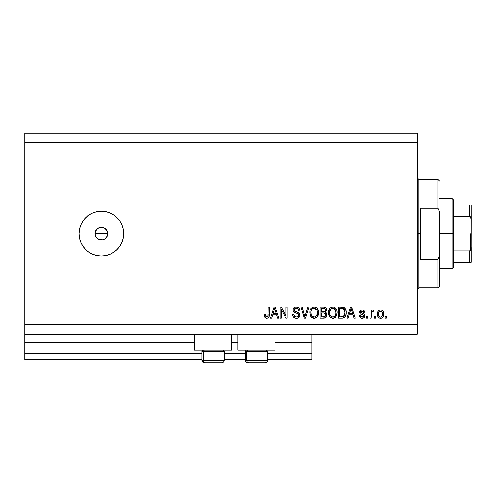 <?xml version="1.0" encoding="UTF-8"?>
<svg xmlns="http://www.w3.org/2000/svg" width="496" height="496" viewBox="0 0 496 496"><rect width="100%" height="100%" fill="white"/><g stroke="black" fill="none" stroke-linecap="round" stroke-linejoin="round"><path stroke-width="0.74" d="M311.978 359.681L267.623 359.681L311.978 359.681L311.978 353.301L267.623 353.301L311.978 353.301L311.978 342.767L274.964 342.767L311.978 342.767L311.978 359.681M245.291 359.681L224.229 359.681L245.291 359.681M201.891 359.681L24.8 359.681L201.891 359.681M245.291 353.301L224.229 353.301L245.291 353.301M201.891 353.301L24.8 353.301L24.8 359.681L24.8 353.301L201.891 353.301M237.95 342.767L231.57 342.767L237.95 342.767M194.556 342.767L24.8 342.767L24.8 353.301L24.8 342.128L194.556 342.128L24.8 342.128L24.8 342.767L194.556 342.767M311.978 342.128L311.978 342.767L311.978 342.128L274.964 342.128L311.978 342.128L311.978 334.155L311.978 342.128M237.95 342.128L231.57 342.128L237.95 342.128M24.8 334.155L24.8 342.128L24.8 334.155L417.272 334.155L24.8 334.155L24.8 324.582L417.272 324.582L417.272 142.699L24.8 142.699L24.8 334.155M194.556 350.108L194.556 334.155L194.556 350.108L231.57 350.108L231.57 334.155L231.57 350.108L194.556 350.108M274.964 350.108L274.964 334.155L274.964 350.108L237.95 350.108L274.964 350.108M237.95 334.155L237.95 350.108L237.95 334.155M95.263 235.457L94.996 233.641L95.486 231.192L94.996 233.641L96.075 237.187L97.836 238.948L101.382 240.021A6.38 6.38 0 0 1 94.996 233.641A6.38 6.38 0 0 1 101.382 227.261L97.836 228.334L95.486 231.192L96.379 229.679M101.382 255.979A22.339 22.339 0 0 1 79.044 233.641A22.339 22.339 0 0 1 101.382 211.302L105.741 211.736L109.926 213.007L113.789 215.072L117.174 217.849L119.951 221.235L122.016 225.091L123.287 229.282L123.715 233.641L123.287 237.999L122.016 242.191L119.951 246.053L117.174 249.432L113.789 252.21L109.926 254.274L105.741 255.545L101.382 255.979L97.024 255.545L92.833 254.274L88.97 252.21L85.585 249.432L82.807 246.053L80.743 242.191L79.472 237.999L79.044 233.641L79.472 229.282L80.743 225.091L82.807 221.235L85.585 217.849L88.97 215.072L92.833 213.007L97.024 211.736L101.382 211.302A22.339 22.339 0 0 1 123.715 233.641A22.339 22.339 0 0 1 101.382 255.979M102.319 227.329L104.929 228.334L107.279 231.198L107.638 234.887L106.33 237.671M105.896 229.127L104.929 228.334M95.12 232.395L96.075 230.088L97.836 228.334L100.136 227.385L102.622 227.385M24.8 133.126L417.272 133.126L24.8 133.126L24.8 142.699L417.272 142.699L417.272 133.126L417.272 324.582L24.8 324.582L24.8 133.126M281.226 318.196L281.226 309.306L281.226 318.196L280.066 318.196L280.066 307.03L281.3 307.03L286.012 315.933L286.012 307.03L287.178 307.03L287.178 318.196L285.932 318.196L281.226 309.306L285.932 318.196L287.178 318.196L287.178 307.03L286.012 307.03L286.012 315.933L281.3 307.03L280.066 307.03L280.066 318.196L281.226 318.196L280.066 318.196L280.066 307.03L281.3 307.03M296.422 318.345L296.422 318.345C298.561 318.283 299.733 317.198 299.937 315.09L299.355 316.994L297.426 318.246L294.953 318.11L293.248 316.715L292.683 314.576L293.849 314.427L294.432 316.132L296 317L297.743 316.801L298.741 315.543L298.214 313.856L294.339 312.399L293.192 311.097L293.198 308.717L294.977 307.067L297.544 307.092L299.032 308.19L299.646 310.223L298.487 310.366L297.867 308.76L296.255 308.19L294.773 308.605L294.153 310.279L294.897 311.389L298.939 312.858L299.937 315.09L298.214 312.424L294.5 311.104L294.134 309.975L296.255 308.19C297.637 308.245 298.381 308.971 298.487 310.366L299.646 310.223C299.485 308.103 298.344 306.987 296.217 306.888C294.227 306.962 293.142 307.979 292.975 309.944C293.167 311.693 294.171 312.716 295.988 313.013C297.501 313.125 298.431 313.825 298.778 315.127C298.617 316.411 297.86 317.049 296.521 317.037C294.884 316.938 293.998 316.064 293.849 314.427L292.683 314.576C292.826 316.938 294.072 318.196 296.422 318.345L296.044 318.333M305.288 315.134L307.768 307.03L308.977 307.03L305.462 318.196L304.259 318.196L300.917 307.03L302.114 307.03L304.798 316.894L307.768 307.03L308.977 307.03L307.768 307.03L304.798 316.894L302.114 307.03L300.917 307.03L304.259 318.196L305.462 318.196L304.259 318.196L300.917 307.03L302.114 307.03L304.55 315.884M314.222 318.345L311.569 317.322L310.062 314.768L310.006 310.713L311.085 308.394L312.716 307.167L315.233 307.012L317.087 308.084L318.308 310.198L318.637 313.156L318.048 315.723L316.491 317.657L314.222 318.345L317.508 316.64L318.649 312.629C318.73 309.38 317.26 307.464 314.228 306.888C311.141 307.483 309.665 309.442 309.802 312.759L310.93 316.591L314.464 318.333M332.791 318.345L330.131 317.322L328.631 314.768L328.569 310.713L329.648 308.394L331.285 307.167L333.802 307.012L335.656 308.084L336.877 310.198L337.199 313.156L336.61 315.723L335.054 317.657L332.791 318.345L336.077 316.64L337.212 312.629C337.299 309.38 335.823 307.464 332.797 306.888C329.71 307.483 328.234 309.442 328.364 312.759L329.499 316.591L333.033 318.333M348.136 318.196L349.116 314.861L348.136 318.196L346.933 318.196L350.498 307.03L351.627 307.03L355.198 318.196L353.995 318.196L353.016 314.861L349.116 314.861L353.016 314.861L353.995 318.196L355.198 318.196L351.627 307.03L350.498 307.03L346.933 318.196L348.136 318.196L346.933 318.196L350.498 307.03L351.627 307.03L355.198 318.196L353.995 318.196M386.384 316.603L386.384 318.196L385.218 318.196L385.218 316.603L386.384 316.603L385.218 316.603L385.218 318.196L386.384 318.196L385.218 318.196L385.218 316.603L386.384 316.603L386.384 318.196L386.384 316.603M380.692 318.339L380.506 318.345C382.738 317.905 383.78 316.473 383.625 314.055L382.993 316.938L381.25 318.258L379.099 317.979L377.729 316.305L377.642 312.195L378.51 310.732L379.775 310.019L381.226 310.019L382.478 310.719L383.278 311.916L383.625 314.055C383.724 311.717 382.683 310.347 380.506 309.932C378.299 310.353 377.264 311.755 377.388 314.135C377.27 316.51 378.312 317.911 380.506 318.345L380.32 318.339M375.646 316.603L375.646 318.196L374.486 318.196L374.486 316.603L375.646 316.603L374.486 316.603L374.486 318.196L375.646 318.196L374.486 318.196L374.486 316.603L375.646 316.603L375.646 318.196L375.646 316.603M371.43 312.114L371.151 318.196L369.991 318.196L369.991 310.074L371.151 310.074L371.151 311.37L372.26 309.969L373.618 310.366L373.184 311.525L372.248 311.395L371.535 311.91L371.151 313.987L371.361 312.331L372.397 311.383L373.184 311.525L373.618 310.366L372.521 309.932L371.151 311.37L371.151 310.074L369.991 310.074L369.991 318.196L371.151 318.196L369.991 318.196L369.991 310.074L371.151 310.074M367.815 316.603L367.815 318.196L366.656 318.196L366.656 316.603L367.815 316.603L366.656 316.603L366.656 318.196L367.815 318.196L366.656 318.196L366.656 316.603L367.815 316.603L367.815 318.196L367.815 316.603M364.907 315.475L364.145 317.657L362.44 318.333L360.431 317.818L359.402 315.735L360.567 315.586L361.063 316.758L361.925 317.161L363.642 316.46L363.487 315.189L360.474 313.999L359.606 312.759L359.972 310.868L362.123 309.932L363.959 310.515L364.771 312.251L363.611 312.399L363.177 311.42L361.919 311.104L360.84 311.612L360.803 312.468L364.2 313.956L364.913 315.723C364.783 314.253 363.94 313.422 362.378 313.224L361.076 312.759L360.71 312.083L362.167 311.091L363.611 312.399L364.771 312.251C364.554 310.732 363.673 309.957 362.123 309.932C360.561 309.95 359.699 310.725 359.55 312.251C359.836 313.714 360.784 314.538 362.396 314.737L363.487 315.189L363.754 315.921L362.254 317.186L360.567 315.586L359.402 315.735C359.612 317.39 360.536 318.258 362.173 318.345L361.906 318.333M342.209 318.19L341.955 318.196C344.987 317.744 346.406 315.859 346.208 312.554L345.749 315.518L344.292 317.607L342.457 318.178L338.663 318.196L338.663 307.03L342.711 307.067L344.292 307.588L345.693 309.461L346.208 312.554C346.388 310.174 345.514 308.407 343.585 307.235L338.663 307.03L338.663 318.196L341.955 318.196L338.663 318.196L338.663 307.03M323.876 318.19L323.535 318.196C325.692 318.178 326.821 317.087 326.914 314.917L326.43 316.857L325.494 317.806L320.1 318.196L320.1 307.03L324.148 307.061L325.748 307.718L326.61 310.186L325.376 312.182L326.573 313.298L326.914 314.917L325.376 312.182L326.628 309.839C326.461 307.979 325.438 307.043 323.559 307.03L320.1 307.03L320.1 318.196L323.535 318.196L320.1 318.196L320.1 307.03L323.559 307.03C325.438 307.043 326.461 307.979 326.628 309.839L326.61 310.186M271.703 318.196L272.676 314.861L271.703 318.196L270.494 318.196L274.065 307.03L275.193 307.03L278.764 318.196L277.555 318.196L276.582 314.861L272.676 314.861L276.582 314.861L277.555 318.196L278.764 318.196L275.193 307.03L274.065 307.03L270.494 318.196L271.703 318.196L270.494 318.196L274.065 307.03L275.193 307.03L278.764 318.196L277.555 318.196M267.146 318.327L265.069 317.558L264.405 314.861L265.565 314.718L265.837 316.361L266.501 316.981L267.952 316.374L268.175 307.03L269.334 307.03L269.254 315.89L268.547 317.651L266.811 318.345C268.72 317.967 269.557 316.721 269.334 314.613L269.334 307.03L268.175 307.03L268.026 316.194L266.867 317.037L265.565 314.718L264.405 314.861L265.069 317.558L266.563 318.333M417.272 334.155L417.272 324.582L417.272 334.155M105.109 238.818L102.622 239.903L98.94 239.537L96.075 237.187L94.996 233.641L107.762 233.641L107.279 236.084L107.762 233.641L107.279 231.198L107.762 233.641L94.996 233.641M106.69 237.187L104.929 238.948L107.279 236.084M123.287 237.999L123.715 233.641M117.174 217.849L116.3 217.019M85.585 217.849L85.076 218.376M82.807 246.053L83.384 246.872M100.136 227.385L101.382 227.261A6.38 6.38 0 0 1 107.762 233.641A6.38 6.38 0 0 1 101.382 240.021L102.622 239.903M101.382 240.021L100.136 239.903M97.836 238.948L96.869 238.154M96.075 237.187L95.486 236.084M97.836 228.334L98.94 227.745M103.825 227.745L101.382 227.261M107.279 231.198L106.683 230.094M103.825 239.537L104.929 238.948M380.134 318.32L379.775 318.258M379.409 318.134L378.516 317.533M377.524 315.599L377.394 314.501M377.642 312.189L378.045 311.302M378.522 310.725L379.087 310.291M379.564 310.081L380.122 309.95M380.891 309.95L381.213 310.012M380.872 309.95L382.193 310.477M383.278 311.916L383.482 312.604M383.489 312.635L383.594 313.329M383.501 315.543L383.414 315.909M382.98 316.95L382.54 317.514M381.517 318.172L380.897 318.32M379.595 311.364L378.913 312.176L378.547 314.135C378.411 312.523 379.056 311.507 380.475 311.091C381.939 311.482 382.602 312.499 382.466 314.135L382.391 313.112M382.174 315.933L382.466 314.135C382.602 315.741 381.957 316.758 380.537 317.186L381.331 316.956M379.583 316.882L378.622 315.146L379.161 316.479M380.035 317.111L380.537 317.186C379.074 316.789 378.411 315.772 378.547 314.135L378.684 315.431M381.728 311.649L379.911 311.197M380.73 311.11L380.234 311.11M382.391 313.119L382.224 312.474M382.28 312.629L381.852 311.792M382.087 312.158L381.213 311.259M381.474 316.857L382.28 315.623M381.895 316.423L382.1 316.095M371.547 310.577L371.337 310.973M371.839 310.211L372.26 309.969M373.184 311.525L372.397 311.383L373.184 311.525L372.397 311.383L373.184 311.525L373.618 310.366L372.676 309.944M371.696 311.693L372.081 311.438M371.151 318.196L371.151 313.987M371.2 313.15L371.268 312.74M371.361 312.331L371.523 311.928M359.507 316.25L359.966 317.322M359.451 315.995L360.567 315.586L360.71 316.206M360.741 316.287L361.063 316.758M361.863 317.155L362.793 317.124M363.729 316.2L363.37 315.103M363.754 315.921L363.487 315.189L362.396 314.737L363.487 315.189L363.754 315.921M361.919 314.588L361.541 314.464M361.41 314.421L360.307 313.875M360.077 313.658L359.823 313.323M359.786 313.249L359.606 312.765M359.73 311.283L360.301 310.515M363.091 310.062L363.549 310.248M363.965 310.515L364.684 311.767M364.771 312.251L363.611 312.399L363.351 311.631M362.433 311.11L361.671 311.128M360.741 311.841L361.076 312.759M362.849 313.367L363.301 313.522M362.173 318.345C363.872 318.283 364.789 317.409 364.913 315.723L364.907 315.989M364.628 317.018L364.145 317.651M364.138 317.663L363.804 317.924M363.711 317.979L362.706 318.308M350.963 308.729L350.548 310.31L351.063 308.196L352.631 313.559L349.494 313.559L350.548 310.31L349.494 313.559L352.631 313.559L350.957 308.748M351.583 310.112L351.466 309.709M342.711 307.067L342.066 307.03M342.829 307.08L343.151 307.129M344.305 307.594L344.875 308.109M345.055 308.32L345.34 308.741M346.096 310.973L346.177 311.742M346.196 312.158L346.183 311.767M345.873 315.146L345.755 315.506M345.055 316.851L344.732 317.235M344.267 317.626L343.468 317.992M343.443 318.004L342.885 318.128M344.912 310.942L344.968 311.271M344.174 316.033L345.042 312.536L344.602 315.264L342.104 316.888L339.822 316.894L339.822 308.338L343.362 308.555L345.042 312.883L345.03 311.965M344.429 309.591L343.176 308.487L339.822 308.338L339.822 316.894L343.288 316.677M344.646 310.025L344.23 309.281M344.887 314.266L344.962 313.838M342.488 316.857L342.829 316.808M342.897 316.789L344.181 316.026L344.813 314.607M329.22 316.169L329.499 316.591M328.792 315.264L328.631 314.786M328.364 312.759L328.377 312.244M328.414 311.699L328.563 310.732M328.569 310.713L329.338 308.81M329.369 308.766L329.629 308.413M330.813 307.396L331.278 307.173M331.774 307.005L332.537 306.894M335.693 308.128L334.273 307.16M335.228 307.712L335.649 308.078M336.214 308.785L336.48 309.244M336.728 309.783L336.865 310.167M336.877 310.198L336.617 309.523M337.094 311.11L337.162 311.612M337.075 314.21L336.97 314.7M336.889 314.991L336.617 315.71M336.077 316.64L335.767 317.012M335.482 317.31L335.085 317.632M335.042 317.669L334.676 317.893M332.239 318.308L330.138 317.328M333.269 318.32L333.746 318.24M333.027 308.202L333.678 308.326L332.016 308.283L330.665 309.076L332.016 308.283M335.364 309.671L333.678 308.326L334.812 308.996M330.708 309.033L329.524 312.778C329.35 310.205 330.441 308.673 332.804 308.19L335.569 310.068L336.052 312.592C336.183 315.09 335.091 316.572 332.779 317.037L334.261 316.646L335.91 314.135L335.649 315.016M334.261 316.646L335.358 315.574L335.922 314.092M332.035 316.944L331.03 316.454L332.779 317.037C330.534 316.603 329.449 315.183 329.524 312.778L329.908 314.985L329.53 312.381L330.02 310.006M335.854 310.918L335.11 309.312M335.91 314.135L335.99 311.624L335.47 309.87M335.978 311.544L335.873 310.986M333.548 316.944L333.907 316.826M329.902 314.972L330.702 316.169M330.739 316.2L330.262 315.642M326.548 310.533L325.661 311.978M325.748 312.375L326.07 312.623M326.405 313.026L326.839 314.086M326.87 315.599L326.715 316.231M326.436 316.851L326.033 317.384M325.512 316.033L325.388 313.683L323.398 312.976C324.843 312.883 325.63 313.534 325.754 314.929C325.63 313.534 324.843 312.883 323.398 312.976L321.259 312.976L323.398 312.976M325.705 315.493L325.754 314.929L324.688 316.752L325.519 316.02M324.558 308.481L321.259 308.338L321.259 311.674L324.452 311.562L325.233 310.98L325.463 310.025L324.452 311.562L321.259 311.674L321.259 308.338L323.156 308.338C324.545 308.159 325.314 308.723 325.463 310.025L325.32 309.219M325.419 310.521L325.314 309.206L324.403 308.431M324.198 308.394L323.665 308.345M323.305 311.674L324.725 311.451M324.899 311.345L325.382 310.657M321.259 316.894L321.259 312.976L321.259 316.894L324.688 316.752L321.259 316.894M324.279 316.851L323.559 316.894M325.097 308.853L324.787 308.586M323.572 308.345L323.156 308.338M310.223 315.258L310.062 314.762M309.802 312.759L309.845 311.73M309.851 311.705L310.006 310.707M310.304 309.715L311.066 308.413M312.251 307.396L312.716 307.167M313.212 307.005L313.72 306.912L313.212 307.005M315.239 307.012L315.71 307.16M316.169 307.384L317.08 308.078M317.651 308.791L317.911 309.244M318.172 309.802L318.302 310.167M318.531 311.116L318.599 311.618M318.593 313.683L318.637 313.156M318.513 314.21L318.407 314.7M318.327 314.991L317.942 315.946M316.845 317.372L316.119 317.886M316.082 317.905L314.793 318.308M313.658 318.308L313.28 318.24M313.249 318.234L312.362 317.899M312.337 317.886L311.562 317.322M318.426 310.614L317.632 308.76M317.13 308.128L316.677 307.718M311.085 308.394L310.775 308.81M314.464 308.202L315.109 308.326L313.453 308.283L312.096 309.076L312.722 308.586M316.801 309.671L315.109 308.326L316.25 308.996M311.159 310.856L310.961 312.778C310.781 310.205 311.879 308.673 314.241 308.19L317.006 310.068L317.49 312.592C317.614 315.09 316.522 316.572 314.216 317.037L315.698 316.646L317.347 314.135L317.08 315.016M315.698 316.646L316.795 315.574L317.353 314.092M313.472 316.944L312.468 316.454L314.216 317.037C311.972 316.603 310.887 315.183 310.961 312.778L311.339 314.985L310.992 311.984M311.457 310.006L311.029 311.593M312.139 309.033L311.197 310.732M317.291 310.918L316.547 309.312M317.347 314.135L317.428 311.624L316.907 309.87M317.415 311.544L317.31 310.986M314.979 316.944L315.344 316.826M311.339 314.972L312.133 316.169M312.17 316.2L311.699 315.642M305.462 318.196L308.977 307.03L305.462 318.196M294.928 318.097L294.426 317.868M293.7 317.297L293.248 316.715M292.683 314.576L293.849 314.427L293.917 314.948M294.165 315.71L294.426 316.119M298.741 315.543L298.766 314.886M298.208 313.856L295.703 312.933M293.198 308.717L293.545 308.097M293.824 307.768L293.359 308.376M296.552 306.9L298.22 307.415M299.584 309.541L298.697 307.793M299.038 308.196L299.404 308.89M299.584 309.554L299.627 309.888L299.584 309.554M299.646 310.223L298.487 310.366L298.431 309.932M297.873 308.766L297.507 308.481M297.123 308.314L296.695 308.221M296.676 308.214L295.87 308.208M294.5 308.878L294.289 309.213M294.147 309.777L294.686 311.265M295.145 311.5L295.635 311.674M296.782 311.972L297.941 312.319M299.51 313.491L299.689 313.825M299.937 315.09L299.925 315.431M299.875 315.766L299.683 316.398M299.677 316.411L299.361 316.987M299.342 317.012L299.007 317.415M298.902 317.514L298.381 317.886M296.273 311.848L295.343 311.575M298.685 307.78L297.544 307.092M294.977 307.067L294.407 307.322M295.988 313.013L296.906 313.28M297.364 313.429L297.805 313.608M298.096 316.584L297.743 316.801M286.012 307.03L287.178 307.03L287.178 318.196L285.932 318.196M274.269 309.789L274.629 308.196L276.198 313.559L273.06 313.559L274.108 310.31L273.06 313.559L276.198 313.559L274.927 309.349M275.15 310.112L275.032 309.709M274.629 308.196L274.406 309.262M264.876 317.26L264.529 316.256M264.405 314.861L265.565 314.718L265.583 315.09M265.62 315.456L265.676 315.828M266.681 317.025L267.096 317.018M267.245 316.981L267.58 316.808M267.865 316.522L268.125 315.667M268.15 315.444L268.175 314.7M268.175 307.03L269.334 307.03L269.316 315.258M269.254 315.89L268.913 317.124M269.161 316.405L269.012 316.888M268.547 317.651L267.722 318.196M266.315 318.302L265.41 317.917M378.566 313.633L378.566 314.644M380.283 317.167L380.785 317.167M381.033 317.105L381.66 316.702M382.391 315.134L382.459 314.383M351.205 308.772L351.063 308.196M344.993 313.577L345.042 312.883M344.987 311.401L344.844 310.62M343.846 308.865L343.176 308.487M342.984 308.438L341.781 308.338M332.804 308.19L332.407 308.214M330.665 309.076L330.175 309.702M332.407 317.018L333.169 317.018M336.021 313.367L335.99 311.624M314.241 308.19L313.844 308.214M313.453 308.283L313.075 308.413M312.096 309.076L311.612 309.702M313.844 317.018L314.6 317.018M317.459 313.367L317.428 311.624M224.118 360.319L203.317 360.319L203.317 351.193L204.265 350.108L203.317 351.193L224.229 351.193L203.317 351.193L203.317 360.319A2.554 2.226 90 0 0 205.542 362.874L221.594 362.874M202.976 350.108L201.891 351.193L203.317 351.193L201.891 351.193L201.891 360.319C202.046 361.863 202.895 362.719 204.445 362.874C202.895 362.719 202.046 361.863 201.891 360.319L224.229 360.319C224.074 361.863 223.225 362.719 221.675 362.874C223.225 362.719 224.074 361.863 224.229 360.319L224.229 351.193L223.144 350.108M204.507 362.874L221.65 362.874M205.542 362.874A2.554 2.226 -90 0 1 203.317 360.319M267.518 360.319L246.71 360.319L246.71 351.193L247.659 350.108L246.71 351.193L267.623 351.193L246.71 351.193L246.71 360.319A2.554 2.226 90 0 0 248.942 362.874L264.988 362.874M246.376 350.108L245.291 351.193L246.71 351.193L245.291 351.193L245.291 360.319L267.623 360.319C267.468 361.863 266.619 362.719 265.069 362.874C266.619 362.719 267.468 361.863 267.623 360.319L267.623 351.193L266.538 350.108M247.901 362.874L265.044 362.874M248.942 362.874A2.554 2.226 -90 0 1 246.71 360.319M417.272 177.804L418.872 179.397L418.872 233.641L420.465 233.641L420.465 208.115L438.018 208.115L439.611 211.705L439.611 255.576L438.018 259.166L438.018 287.885L438.018 259.166L420.465 259.166L420.465 233.641L418.872 233.641L418.872 179.397L418.872 233.641L417.272 233.641L418.872 233.641L418.872 287.885L417.272 289.478M438.018 208.115L438.018 179.397L438.018 208.115L439.611 211.705L439.611 286.291L439.611 255.576L438.018 259.166L420.465 259.166L420.465 208.115L438.018 208.115M418.872 233.641L418.872 287.885L418.872 233.641M469.892 250.846L469.607 262.359L453.648 262.359L453.648 233.641L452.054 233.641L452.054 268.739L452.054 233.641L439.611 233.641L452.054 233.641L452.054 198.543L452.054 233.641L453.648 233.641L453.648 267.146L453.648 262.359L471.2 262.359L471.2 247.547L470.561 250.269M469.892 204.922L469.607 216.386L453.648 216.386L453.648 233.641L453.648 200.136L453.648 216.386L469.607 216.386L470.456 216.87L471.2 219.734L471.138 262.359M469.607 204.922L453.648 204.922L471.188 204.922L471.2 219.734L470.921 217.769L469.607 216.386L469.607 204.922L471.188 204.922L470.915 249.525L469.607 250.895L453.648 250.895L469.607 250.895L469.607 262.359L470.921 262.359L470.084 262.359M470.245 250.641L470.245 233.641L470.245 250.641M245.291 360.319C245.446 361.863 246.295 362.719 247.839 362.874C246.295 362.719 245.446 361.863 245.291 360.319M439.611 286.291L438.018 287.885L418.872 287.885M418.872 179.397L438.018 179.397L439.611 180.99M453.648 267.146L452.054 268.739L439.611 268.739M439.611 198.543L452.054 198.543L453.648 200.136"/></g></svg>
